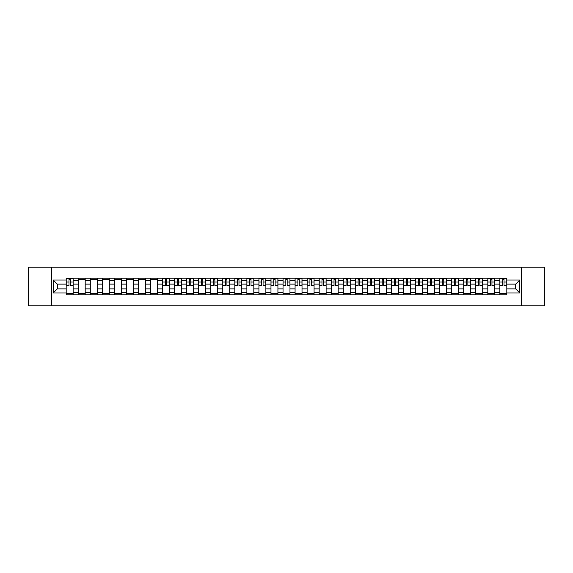 <?xml version="1.0" encoding="UTF-8"?>
<svg xmlns="http://www.w3.org/2000/svg" width="573" height="573" viewBox="0 0 573 573"><rect width="100%" height="100%" fill="white"/><g stroke="black" fill="none" stroke-linecap="round" stroke-linejoin="round"><path stroke-width="0.86" d="M521.337 305.803L544.35 305.803L544.35 267.197L28.65 267.197L28.65 305.803L521.337 305.803L521.337 267.197M78.229 294.801L78.229 280.555L73.129 280.555L73.129 294.801M73.129 280.555L73.129 278.199M78.229 280.555L78.229 278.199M85.176 278.199L85.176 294.801M90.276 294.801L90.276 278.199M97.224 278.199L97.224 294.801M102.323 294.801L102.323 278.199M109.271 278.199L109.271 294.801M114.371 294.801L114.371 278.199M121.318 278.199L121.318 294.801M126.418 294.801L126.418 278.199M133.366 278.199L133.366 294.801M138.465 294.801L138.465 278.199M145.413 278.199L145.413 294.801M150.506 294.801L150.506 278.199M157.46 278.199L157.46 294.801M162.553 294.801L162.553 278.199M169.508 278.199L169.508 294.801M174.6 294.801L174.6 278.199M181.555 278.199L181.555 294.801M186.648 294.801L186.648 278.199M193.602 278.199L193.602 294.801M198.695 294.801L198.695 278.199M205.65 278.199L205.65 294.801M210.742 294.801L210.742 278.199M217.697 278.199L217.697 294.801M222.79 294.801L222.79 278.199M229.737 278.199L229.737 294.801M234.837 294.801L234.837 278.199M241.785 278.199L241.785 294.801M246.884 294.801L246.884 278.199M253.832 278.199L253.832 294.801M258.932 294.801L258.932 278.199M265.879 278.199L265.879 294.801M270.979 294.801L270.979 278.199M277.926 278.199L277.926 294.801M283.026 294.801L283.026 278.199M289.974 278.199L289.974 294.801M295.074 294.801L295.074 278.199M302.021 278.199L302.021 294.801M307.121 294.801L307.121 278.199M314.068 278.199L314.068 294.801M319.168 294.801L319.168 278.199M326.116 278.199L326.116 294.801M331.215 294.801L331.215 278.199M338.163 278.199L338.163 294.801M343.263 294.801L343.263 278.199M350.21 278.199L350.21 294.801M355.303 294.801L355.303 278.199M362.258 278.199L362.258 294.801M367.35 294.801L367.35 278.199M374.305 278.199L374.305 294.801M379.398 294.801L379.398 278.199M386.352 278.199L386.352 294.801M391.445 294.801L391.445 278.199M398.4 278.199L398.4 294.801M403.492 294.801L403.492 278.199M410.447 278.199L410.447 294.801M415.54 294.801L415.54 278.199M422.494 278.199L422.494 294.801M427.587 294.801L427.587 278.199M434.535 278.199L434.535 294.801M439.634 294.801L439.634 278.199M446.582 278.199L446.582 294.801M451.682 294.801L451.682 278.199M458.629 278.199L458.629 294.801M463.729 294.801L463.729 278.199M470.677 278.199L470.677 294.801M475.776 294.801L475.776 278.199M482.724 278.199L482.724 294.801M487.824 294.801L487.824 278.199M494.771 278.199L494.771 294.801M499.871 294.801L499.871 278.199M499.871 288.892L494.771 288.892M487.824 288.892L482.724 288.892M475.776 288.892L470.677 288.892M463.729 288.892L458.629 288.892M451.682 288.892L446.582 288.892M439.634 288.892L434.535 288.892M427.587 288.892L422.494 288.892M415.54 288.892L410.447 288.892M403.492 288.892L398.4 288.892M391.445 288.892L386.352 288.892M379.398 288.892L374.305 288.892M367.35 288.892L362.258 288.892M355.303 288.892L350.21 288.892M343.263 288.892L338.163 288.892M331.215 288.892L326.116 288.892M319.168 288.892L314.068 288.892M307.121 288.892L302.021 288.892M295.074 288.892L289.974 288.892M283.026 288.892L277.926 288.892M270.979 288.892L265.879 288.892M258.932 288.892L253.832 288.892M246.884 288.892L241.785 288.892M234.837 288.892L229.737 288.892M222.79 288.892L217.697 288.892M210.742 288.892L205.65 288.892M198.695 288.892L193.602 288.892M186.648 288.892L181.555 288.892M174.6 288.892L169.508 288.892M162.553 288.892L157.46 288.892M150.506 288.892L145.413 288.892M138.465 288.892L133.366 288.892M126.418 288.892L121.318 288.892M114.371 288.892L109.271 288.892M102.323 288.892L97.224 288.892M90.276 288.892L85.176 288.892M78.229 288.892L73.129 288.892M499.871 284.108L494.771 284.108M487.824 284.108L482.724 284.108M475.776 284.108L470.677 284.108M463.729 284.108L458.629 284.108M451.682 284.108L446.582 284.108M439.634 284.108L434.535 284.108M427.587 284.108L422.494 284.108M415.54 284.108L410.447 284.108M403.492 284.108L398.4 284.108M391.445 284.108L386.352 284.108M379.398 284.108L374.305 284.108M367.35 284.108L362.258 284.108M355.303 284.108L350.21 284.108M343.263 284.108L338.163 284.108M331.215 284.108L326.116 284.108M319.168 284.108L314.068 284.108M307.121 284.108L302.021 284.108M295.074 284.108L289.974 284.108M283.026 284.108L277.926 284.108M270.979 284.108L265.879 284.108M258.932 284.108L253.832 284.108M246.884 284.108L241.785 284.108M234.837 284.108L229.737 284.108M222.79 284.108L217.697 284.108M210.742 284.108L205.65 284.108M198.695 284.108L193.602 284.108M186.648 284.108L181.555 284.108M174.6 284.108L169.508 284.108M162.553 284.108L157.46 284.108M150.506 284.108L145.413 284.108M138.465 284.108L133.366 284.108M126.418 284.108L121.318 284.108M114.371 284.108L109.271 284.108M102.323 284.108L97.224 284.108M90.276 284.108L85.176 284.108M78.229 284.108L73.129 284.108M57.3 288.892L66.182 288.892L66.182 284.108L57.3 284.108L57.3 288.892L53.21 292.989L53.21 280.011L66.182 280.011L66.182 284.108M506.819 284.108L506.819 288.892L515.7 288.892L515.7 284.108L506.819 284.108L506.819 278.199L66.182 278.199L66.182 280.011M506.819 280.011L519.79 280.011L519.79 292.989L506.819 292.989L506.819 288.892M66.182 288.892L66.182 294.801L506.819 294.801L506.819 292.989M66.182 292.989L53.21 292.989M51.663 305.803L51.663 267.197M73.129 293.641L66.182 293.641M68.996 279.359L70.314 279.359M85.176 293.641L78.229 293.641M78.229 279.359L85.176 279.359M97.224 293.641L90.276 293.641M90.276 279.359L97.224 279.359M109.271 293.641L102.323 293.641M102.323 279.359L109.271 279.359M121.318 293.641L114.371 293.641M114.371 279.359L121.318 279.359M133.366 293.641L126.418 293.641M126.418 279.359L133.366 279.359M145.413 293.641L138.465 293.641M138.465 279.359L145.413 279.359M157.46 293.641L150.506 293.641M150.506 279.359L157.46 279.359M169.508 293.641L162.553 293.641M165.375 279.359L166.686 279.359M181.555 293.641L174.6 293.641M177.422 279.359L178.733 279.359M193.602 293.641L186.648 293.641M189.47 279.359L190.78 279.359M205.65 293.641L198.695 293.641M201.517 279.359L202.828 279.359M217.697 293.641L210.742 293.641M213.564 279.359L214.875 279.359M229.737 293.641L222.79 293.641M225.612 279.359L226.922 279.359M241.785 293.641L234.837 293.641M237.659 279.359L238.97 279.359M253.832 293.641L246.884 293.641M249.706 279.359L251.017 279.359M265.879 293.641L258.932 293.641M261.746 279.359L263.064 279.359M277.926 293.641L270.979 293.641M273.794 279.359L275.112 279.359M289.974 293.641L283.026 293.641M285.841 279.359L287.159 279.359M302.021 293.641L295.074 293.641M297.888 279.359L299.206 279.359M314.068 293.641L307.121 293.641M309.936 279.359L311.254 279.359M326.116 293.641L319.168 293.641M321.983 279.359L323.294 279.359M338.163 293.641L331.215 293.641M334.03 279.359L335.341 279.359M350.21 293.641L343.263 293.641M346.078 279.359L347.388 279.359M362.258 293.641L355.303 293.641M358.125 279.359L359.436 279.359M374.305 293.641L367.35 293.641M370.172 279.359L371.483 279.359M386.352 293.641L379.398 293.641M382.22 279.359L383.53 279.359M398.4 293.641L391.445 293.641M394.267 279.359L395.578 279.359M410.447 293.641L403.492 293.641M406.314 279.359L407.625 279.359M422.494 293.641L415.54 293.641M418.362 279.359L419.672 279.359M434.535 293.641L427.587 293.641M430.409 279.359L431.72 279.359M446.582 293.641L439.634 293.641M442.456 279.359L443.767 279.359M458.629 293.641L451.682 293.641M454.504 279.359L455.814 279.359M470.677 293.641L463.729 293.641M466.544 279.359L467.862 279.359M482.724 293.641L475.776 293.641M478.591 279.359L479.909 279.359M494.771 293.641L487.824 293.641M490.638 279.359L491.956 279.359M506.819 293.641L499.871 293.641M502.686 279.359L504.004 279.359M53.21 280.011L57.3 284.108M515.7 288.892L519.79 292.989M515.7 284.108L519.79 280.011M70.314 285.612L70.314 278.277L73.093 278.277L73.093 285.612L70.314 285.612M68.996 279.28L70.314 279.28M71.432 278.277L66.217 278.277L66.217 285.612L68.996 285.612L68.996 278.277L67.879 278.277M166.686 285.612L166.686 278.277L169.465 278.277L169.465 285.612L166.686 285.612M165.375 279.28L166.686 279.28M167.81 278.277L162.596 278.277L162.596 285.612L165.375 285.612L165.375 278.277L164.258 278.277M178.733 285.612L178.733 278.277L181.512 278.277L181.512 285.612L178.733 285.612M177.422 279.28L178.733 279.28M179.858 278.277L174.643 278.277L174.643 285.612L177.422 285.612L177.422 278.277L176.305 278.277M190.78 285.612L190.78 278.277L193.559 278.277L193.559 285.612L190.78 285.612M189.47 279.28L190.78 279.28M191.898 278.277L186.691 278.277L186.691 285.612L189.47 285.612L189.47 278.277L188.345 278.277M202.828 285.612L202.828 278.277L205.607 278.277L205.607 285.612L202.828 285.612M201.517 279.28L202.828 279.28M203.945 278.277L198.738 278.277L198.738 285.612L201.517 285.612L201.517 278.277L200.392 278.277M214.875 285.612L214.875 278.277L217.654 278.277L217.654 285.612L214.875 285.612M213.564 279.28L214.875 279.28M215.992 278.277L210.785 278.277L210.785 285.612L213.564 285.612L213.564 278.277L212.44 278.277M226.922 285.612L226.922 278.277L229.701 278.277L229.701 285.612L226.922 285.612M225.612 279.28L226.922 279.28M228.04 278.277L222.833 278.277L222.833 285.612L225.612 285.612L225.612 278.277L224.487 278.277M238.97 285.612L238.97 278.277L241.749 278.277L241.749 285.612L238.97 285.612M237.659 279.28L238.97 279.28M240.087 278.277L234.873 278.277L234.873 285.612L237.659 285.612L237.659 278.277L236.534 278.277M251.017 285.612L251.017 278.277L253.796 278.277L253.796 285.612L251.017 285.612M249.706 279.28L251.017 279.28M252.134 278.277L246.92 278.277L246.92 285.612L249.706 285.612L249.706 278.277L248.582 278.277M263.064 285.612L263.064 278.277L265.843 278.277L265.843 285.612L263.064 285.612M261.746 279.28L263.064 279.28M264.182 278.277L258.967 278.277L258.967 285.612L261.746 285.612L261.746 278.277L260.629 278.277M275.112 285.612L275.112 278.277L277.891 278.277L277.891 285.612L275.112 285.612M273.794 279.28L275.112 279.28M276.229 278.277L271.015 278.277L271.015 285.612L273.794 285.612L273.794 278.277L272.676 278.277M287.159 285.612L287.159 278.277L289.938 278.277L289.938 285.612L287.159 285.612M285.841 279.28L287.159 279.28M288.276 278.277L283.062 278.277L283.062 285.612L285.841 285.612L285.841 278.277L284.724 278.277M299.206 285.612L299.206 278.277L301.985 278.277L301.985 285.612L299.206 285.612M297.888 279.28L299.206 279.28M300.324 278.277L295.109 278.277L295.109 285.612L297.888 285.612L297.888 278.277L296.771 278.277M311.254 285.612L311.254 278.277L314.033 278.277L314.033 285.612L311.254 285.612M309.936 279.28L311.254 279.28M312.371 278.277L307.157 278.277L307.157 285.612L309.936 285.612L309.936 278.277L308.818 278.277M323.294 285.612L323.294 278.277L326.08 278.277L326.08 285.612L323.294 285.612M321.983 279.28L323.294 279.28M324.418 278.277L319.204 278.277L319.204 285.612L321.983 285.612L321.983 278.277L320.866 278.277M335.341 285.612L335.341 278.277L338.127 278.277L338.127 285.612L335.341 285.612M334.03 279.28L335.341 279.28M336.466 278.277L331.251 278.277L331.251 285.612L334.03 285.612L334.03 278.277L332.913 278.277M347.388 285.612L347.388 278.277L350.167 278.277L350.167 285.612L347.388 285.612M346.078 279.28L347.388 279.28M348.513 278.277L343.299 278.277L343.299 285.612L346.078 285.612L346.078 278.277L344.96 278.277M359.436 285.612L359.436 278.277L362.215 278.277L362.215 285.612L359.436 285.612M358.125 279.28L359.436 279.28M360.56 278.277L355.346 278.277L355.346 285.612L358.125 285.612L358.125 278.277L357.008 278.277M371.483 285.612L371.483 278.277L374.262 278.277L374.262 285.612L371.483 285.612M370.172 279.28L371.483 279.28M372.608 278.277L367.393 278.277L367.393 285.612L370.172 285.612L370.172 278.277L369.055 278.277M383.53 285.612L383.53 278.277L386.309 278.277L386.309 285.612L383.53 285.612M382.22 279.28L383.53 279.28M384.655 278.277L379.441 278.277L379.441 285.612L382.22 285.612L382.22 278.277L381.102 278.277M395.578 285.612L395.578 278.277L398.357 278.277L398.357 285.612L395.578 285.612M394.267 279.28L395.578 279.28M396.695 278.277L391.488 278.277L391.488 285.612L394.267 285.612L394.267 278.277L393.142 278.277M407.625 285.612L407.625 278.277L410.404 278.277L410.404 285.612L407.625 285.612M406.314 279.28L407.625 279.28M408.742 278.277L403.535 278.277L403.535 285.612L406.314 285.612L406.314 278.277L405.19 278.277M419.672 285.612L419.672 278.277L422.451 278.277L422.451 285.612L419.672 285.612M418.362 279.28L419.672 279.28M420.79 278.277L415.583 278.277L415.583 285.612L418.362 285.612L418.362 278.277L417.237 278.277M431.72 285.612L431.72 278.277L434.499 278.277L434.499 285.612L431.72 285.612M430.409 279.28L431.72 279.28M432.837 278.277L427.63 278.277L427.63 285.612L430.409 285.612L430.409 278.277L429.284 278.277M443.767 285.612L443.767 278.277L446.546 278.277L446.546 285.612L443.767 285.612M442.456 279.28L443.767 279.28M444.884 278.277L439.67 278.277L439.67 285.612L442.456 285.612L442.456 278.277L441.332 278.277M455.814 285.612L455.814 278.277L458.593 278.277L458.593 285.612L455.814 285.612M454.504 279.28L455.814 279.28M456.932 278.277L451.717 278.277L451.717 285.612L454.504 285.612L454.504 278.277L453.379 278.277M467.862 285.612L467.862 278.277L470.641 278.277L470.641 285.612L467.862 285.612M466.544 279.28L467.862 279.28M468.979 278.277L463.765 278.277L463.765 285.612L466.544 285.612L466.544 278.277L465.426 278.277M479.909 285.612L479.909 278.277L482.688 278.277L482.688 285.612L479.909 285.612M478.591 279.28L479.909 279.28M481.026 278.277L475.812 278.277L475.812 285.612L478.591 285.612L478.591 278.277L477.474 278.277M491.956 285.612L491.956 278.277L494.735 278.277L494.735 285.612L491.956 285.612M490.638 279.28L491.956 279.28M493.074 278.277L487.859 278.277L487.859 285.612L490.638 285.612L490.638 278.277L489.521 278.277M504.004 285.612L504.004 278.277L506.783 278.277L506.783 285.612L504.004 285.612M502.686 279.28L504.004 279.28M505.121 278.277L499.907 278.277L499.907 285.612L502.686 285.612L502.686 278.277L501.568 278.277M487.824 280.555L482.724 280.555M475.776 280.555L470.677 280.555M463.729 280.555L458.629 280.555M451.682 280.555L446.582 280.555M439.634 280.555L434.535 280.555M427.587 280.555L422.494 280.555M415.54 280.555L410.447 280.555M403.492 280.555L398.4 280.555M391.445 280.555L386.352 280.555M379.398 280.555L374.305 280.555M367.35 280.555L362.258 280.555M355.303 280.555L350.21 280.555M343.263 280.555L338.163 280.555M331.215 280.555L326.116 280.555M319.168 280.555L314.068 280.555M307.121 280.555L302.021 280.555M295.074 280.555L289.974 280.555M283.026 280.555L277.926 280.555M270.979 280.555L265.879 280.555M258.932 280.555L253.832 280.555M246.884 280.555L241.785 280.555M234.837 280.555L229.737 280.555M222.79 280.555L217.697 280.555M210.742 280.555L205.65 280.555M198.695 280.555L193.602 280.555M186.648 280.555L181.555 280.555M174.6 280.555L169.508 280.555M162.553 280.555L157.46 280.555M150.506 280.555L145.413 280.555M138.465 280.555L133.366 280.555M126.418 280.555L121.318 280.555M114.371 280.555L109.271 280.555M102.323 280.555L97.224 280.555M90.276 280.555L85.176 280.555M499.871 280.555L494.771 280.555M487.824 292.445L482.724 292.445M475.776 292.445L470.677 292.445M463.729 292.445L458.629 292.445M451.682 292.445L446.582 292.445M439.634 292.445L434.535 292.445M427.587 292.445L422.494 292.445M415.54 292.445L410.447 292.445M403.492 292.445L398.4 292.445M391.445 292.445L386.352 292.445M379.398 292.445L374.305 292.445M367.35 292.445L362.258 292.445M355.303 292.445L350.21 292.445M343.263 292.445L338.163 292.445M331.215 292.445L326.116 292.445M319.168 292.445L314.068 292.445M307.121 292.445L302.021 292.445M295.074 292.445L289.974 292.445M283.026 292.445L277.926 292.445M270.979 292.445L265.879 292.445M258.932 292.445L253.832 292.445M246.884 292.445L241.785 292.445M234.837 292.445L229.737 292.445M222.79 292.445L217.697 292.445M210.742 292.445L205.65 292.445M198.695 292.445L193.602 292.445M186.648 292.445L181.555 292.445M174.6 292.445L169.508 292.445M162.553 292.445L157.46 292.445M150.506 292.445L145.413 292.445M138.465 292.445L133.366 292.445M126.418 292.445L121.318 292.445M114.371 292.445L109.271 292.445M102.323 292.445L97.224 292.445M90.276 292.445L85.176 292.445M78.229 292.445L73.129 292.445M499.871 292.445L494.771 292.445M70.314 285.347L73.093 285.347M70.314 282.023L73.093 282.023M66.217 285.347L68.996 285.347M66.217 282.023L68.996 282.023M166.686 285.347L169.465 285.347M166.686 282.023L169.465 282.023M162.596 285.347L165.375 285.347M162.596 282.023L165.375 282.023M178.733 285.347L181.512 285.347M178.733 282.023L181.512 282.023M174.643 285.347L177.422 285.347M174.643 282.023L177.422 282.023M190.78 285.347L193.559 285.347M190.78 282.023L193.559 282.023M186.691 285.347L189.47 285.347M186.691 282.023L189.47 282.023M202.828 285.347L205.607 285.347M202.828 282.023L205.607 282.023M198.738 285.347L201.517 285.347M198.738 282.023L201.517 282.023M214.875 285.347L217.654 285.347M214.875 282.023L217.654 282.023M210.785 285.347L213.564 285.347M210.785 282.023L213.564 282.023M226.922 285.347L229.701 285.347M226.922 282.023L229.701 282.023M222.833 285.347L225.612 285.347M222.833 282.023L225.612 282.023M238.97 285.347L241.749 285.347M238.97 282.023L241.749 282.023M234.873 285.347L237.659 285.347M234.873 282.023L237.659 282.023M251.017 285.347L253.796 285.347M251.017 282.023L253.796 282.023M246.92 285.347L249.706 285.347M246.92 282.023L249.706 282.023M263.064 285.347L265.843 285.347M263.064 282.023L265.843 282.023M258.967 285.347L261.746 285.347M258.967 282.023L261.746 282.023M275.112 285.347L277.891 285.347M275.112 282.023L277.891 282.023M271.015 285.347L273.794 285.347M271.015 282.023L273.794 282.023M287.159 285.347L289.938 285.347M287.159 282.023L289.938 282.023M283.062 285.347L285.841 285.347M283.062 282.023L285.841 282.023M299.206 285.347L301.985 285.347M299.206 282.023L301.985 282.023M295.109 285.347L297.888 285.347M295.109 282.023L297.888 282.023M311.254 285.347L314.033 285.347M311.254 282.023L314.033 282.023M307.157 285.347L309.936 285.347M307.157 282.023L309.936 282.023M323.294 285.347L326.08 285.347M323.294 282.023L326.08 282.023M319.204 285.347L321.983 285.347M319.204 282.023L321.983 282.023M335.341 285.347L338.127 285.347M335.341 282.023L338.127 282.023M331.251 285.347L334.03 285.347M331.251 282.023L334.03 282.023M347.388 285.347L350.167 285.347M347.388 282.023L350.167 282.023M343.299 285.347L346.078 285.347M343.299 282.023L346.078 282.023M359.436 285.347L362.215 285.347M359.436 282.023L362.215 282.023M355.346 285.347L358.125 285.347M355.346 282.023L358.125 282.023M371.483 285.347L374.262 285.347M371.483 282.023L374.262 282.023M367.393 285.347L370.172 285.347M367.393 282.023L370.172 282.023M383.53 285.347L386.309 285.347M383.53 282.023L386.309 282.023M379.441 285.347L382.22 285.347M379.441 282.023L382.22 282.023M395.578 285.347L398.357 285.347M395.578 282.023L398.357 282.023M391.488 285.347L394.267 285.347M391.488 282.023L394.267 282.023M407.625 285.347L410.404 285.347M407.625 282.023L410.404 282.023M403.535 285.347L406.314 285.347M403.535 282.023L406.314 282.023M419.672 285.347L422.451 285.347M419.672 282.023L422.451 282.023M415.583 285.347L418.362 285.347M415.583 282.023L418.362 282.023M431.72 285.347L434.499 285.347M431.72 282.023L434.499 282.023M427.63 285.347L430.409 285.347M427.63 282.023L430.409 282.023M443.767 285.347L446.546 285.347M443.767 282.023L446.546 282.023M439.67 285.347L442.456 285.347M439.67 282.023L442.456 282.023M455.814 285.347L458.593 285.347M455.814 282.023L458.593 282.023M451.717 285.347L454.504 285.347M451.717 282.023L454.504 282.023M467.862 285.347L470.641 285.347M467.862 282.023L470.641 282.023M463.765 285.347L466.544 285.347M463.765 282.023L466.544 282.023M479.909 285.347L482.688 285.347M479.909 282.023L482.688 282.023M475.812 285.347L478.591 285.347M475.812 282.023L478.591 282.023M491.956 285.347L494.735 285.347M491.956 282.023L494.735 282.023M487.859 285.347L490.638 285.347M487.859 282.023L490.638 282.023M504.004 285.347L506.783 285.347M504.004 282.023L506.783 282.023M499.907 285.347L502.686 285.347M499.907 282.023L502.686 282.023"/></g></svg>
